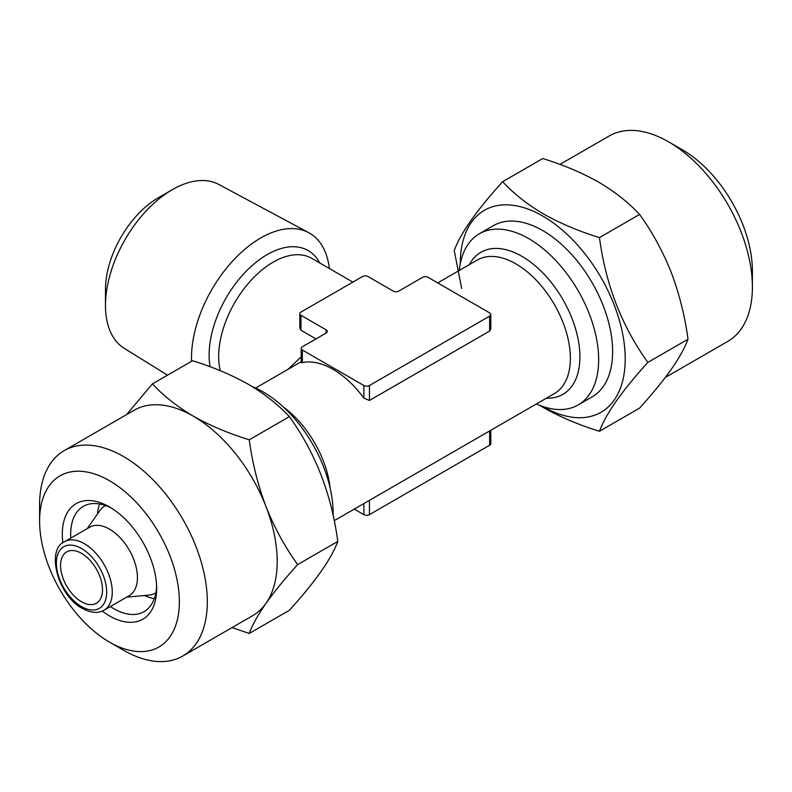 <?xml version="1.0" encoding="UTF-8"?>
<svg xmlns="http://www.w3.org/2000/svg" width="792" height="792" viewBox="0 0 792 792"><rect width="100%" height="100%" fill="white"/><g stroke="black" fill="none" stroke-linecap="round" stroke-linejoin="round"><path stroke-width="1.19" d="M665.339 377.438L727.838 341.352A118.592 68.468 -120 0 0 752.4 287.06L752.4 270.923A98.832 57.064 -120 0 0 682.516 149.886L668.537 141.817A118.592 68.468 -120 0 0 668.537 141.817A118.592 68.468 -120 0 0 609.246 135.947L559.934 164.409M752.4 287.06A118.592 68.468 -120 0 0 668.547 141.817L682.516 149.886M542.678 406.454A116.622 67.33 -120 0 0 542.758 406.494A116.622 67.33 -120 0 0 625.215 358.885A116.622 67.33 -120 0 0 542.758 216.058A116.622 67.33 -120 0 0 460.291 263.746M461.696 288.486L454.222 250.579C460.489 233.353 476.626 210.395 502.633 181.695C513.701 193.644 527.343 204.395 543.559 213.979C560.389 223.433 579.021 231.314 599.465 237.6C605.731 284.773 621.868 326.363 647.886 362.389C621.948 390.971 605.811 413.929 599.465 431.264C579.021 424.977 560.389 417.097 543.559 407.642L539.708 405.356M62.865 542.837A66.706 38.511 60 0 1 109.484 506.949L109.484 506.949A66.706 38.511 60 0 1 156.658 588.654A66.706 38.511 60 0 1 109.484 615.889A66.706 38.511 60 0 1 102.267 611.077M156.608 586.149A60.776 35.096 60 0 1 144.065 611.632A60.776 35.096 60 0 1 113.672 608.622A60.776 35.096 60 0 1 110.355 606.563M154.291 598.683A60.776 35.096 60 0 1 144.5 595.515M249.242 633.461L289.367 610.305C315.295 581.724 331.432 558.766 337.778 541.421C331.511 494.257 315.374 452.658 289.367 416.642C278.299 404.692 264.657 393.941 248.44 384.358C231.61 374.903 212.979 367.023 192.535 360.736L152.41 383.892C163.31 395.693 176.953 406.454 193.337 416.176C209.93 425.532 228.561 433.412 249.242 439.798C252.371 462.934 257.945 485.179 265.963 506.514C274.418 527.67 284.981 547.034 297.663 564.587C284.971 578.596 274.408 591.515 265.963 603.346C257.915 614.978 252.341 625.017 249.242 633.461L232.066 627.591M123.453 650.183L109.484 642.114A98.832 57.064 60 0 1 39.6 521.077A98.832 57.064 60 0 1 109.484 480.724A98.832 57.064 60 0 1 179.368 601.762A98.832 57.064 60 0 1 109.484 642.114L123.463 650.183A118.592 68.468 60 0 1 123.453 650.183A118.592 68.468 60 0 0 182.754 656.053L252.638 615.711A118.592 68.468 60 0 0 265.963 603.346A118.592 68.468 60 0 0 265.963 506.514A118.592 68.468 60 0 0 193.337 416.176A118.592 68.468 60 0 0 134.046 410.296L64.162 450.648A118.592 68.468 60 0 1 123.463 456.519A118.592 68.468 60 0 1 200.93 561.023A118.592 68.468 60 0 1 182.754 656.053M39.6 521.077L39.6 504.94A118.592 68.468 60 0 1 64.162 450.648M167.518 375.17L124.215 348.322A94.614 54.628 -60 0 1 105.475 305.524A94.614 54.628 -60 0 1 172.379 189.635L172.379 189.635A94.614 54.628 -60 0 1 218.82 184.467L308.692 232.66A97.822 56.479 -60 0 1 329.333 268.498M191.575 361.291A97.822 56.479 -60 0 1 260.677 238.006A97.822 56.479 -60 0 1 308.692 232.66M105.475 305.524L105.475 289.377A74.854 43.213 -60 0 1 158.4 197.703L172.379 189.635L158.4 197.703M81.526 601.762A29.65 17.117 60 0 1 62.162 575.636A29.65 17.117 60 0 1 66.706 551.885A29.65 17.117 60 0 1 81.526 553.351A29.65 17.117 60 0 1 100.901 579.477A29.65 17.117 60 0 1 96.357 603.237A29.65 17.117 60 0 1 81.526 601.762M459.31 270.438A98.832 57.064 60 0 1 479.358 233.759A98.832 57.064 60 0 1 528.779 238.649A98.832 57.064 60 0 1 593.337 325.74A98.832 57.064 60 0 1 578.19 404.93A98.832 57.064 60 0 1 536.392 403.95M252.292 386.644A98.832 57.064 60 0 1 263.221 391.961A98.832 57.064 60 0 1 333.076 515.245M109.484 529.145A39.531 22.82 60 0 1 135.303 563.973A39.531 22.82 60 0 1 129.245 595.653L104.089 610.177A39.531 22.82 60 0 0 110.147 578.507A39.531 22.82 60 0 0 84.328 543.668A39.531 22.82 60 0 0 64.558 541.708L89.714 527.185A39.531 22.82 60 0 1 109.484 529.145M155.806 592.871L155.856 592.842A50.401 29.096 60 0 1 155.806 592.871A50.401 29.096 60 0 1 148.47 595.148L126.661 597.148M302.356 361.716C300.831 362.647 300.831 362.934 302.356 362.587A77.081 44.51 60 0 1 333.105 369.369A77.081 44.51 60 0 1 363.855 398.089L369.448 400.455L489.644 331.056L490.802 328.72L490.802 314.503A3.95 2.287 0 0 0 489.644 312.889L428.145 277.378A3.95 2.287 0 0 0 422.552 277.378L398.792 291.1A3.95 2.287 180 0 1 393.208 291.1L368.042 276.576A3.95 2.287 0 0 0 362.459 276.576L300.96 312.078A3.95 2.287 0 0 0 299.802 313.691A3.95 2.287 0 0 0 300.96 315.305L326.116 329.828A3.95 2.287 180 0 1 327.274 331.442A3.95 2.287 180 0 1 326.116 333.056L302.356 346.777A3.95 2.287 0 0 0 301.198 348.391A3.95 2.287 0 0 0 302.356 350.005L363.855 385.506A3.95 2.287 0 0 0 369.448 385.506L489.644 316.117A3.95 2.287 0 0 0 490.802 314.503M287.942 369.379L301.198 356.806M315.968 338.917L300.96 330.254L299.802 327.908L299.802 313.691M578.19 404.93L592.168 396.861A98.832 57.064 -120 0 0 607.316 317.671A98.832 57.064 -120 0 0 542.758 230.581A98.832 57.064 -120 0 0 493.337 225.68L479.358 233.759M97.466 514.048A60.776 35.096 60 0 1 99.614 503.989M87.13 528.68L99.762 510.791A50.401 29.096 60 0 1 105.405 505.573A50.401 29.096 60 0 1 105.455 505.543L105.405 505.573M354.281 509.098L363.855 514.622A3.95 2.287 0 0 0 369.448 514.622L489.644 445.223A3.95 2.287 0 0 0 490.802 443.609L490.802 430.284M126.651 414.562L152.41 383.892M297.663 564.587L337.778 541.421M249.242 439.798L289.367 416.642M70.825 538.095A60.776 35.096 60 0 1 83.289 506.365A60.776 35.096 60 0 1 111.632 508.246M599.465 431.264L639.589 408.108C652.271 394.099 662.835 381.18 671.279 369.339C679.338 357.717 684.912 347.678 688 339.224C684.882 316.087 679.308 293.852 671.279 272.507C662.825 251.351 652.262 231.997 639.589 214.444C628.69 202.643 615.047 191.882 598.663 182.16C582.071 172.805 563.439 164.924 542.758 158.539L502.633 181.695M688 339.224L647.886 362.389M639.589 214.444L599.465 237.6M334.214 520.681L554.41 393.555A77.081 44.51 -120 0 0 566.221 331.789A77.081 44.51 -120 0 0 515.869 263.855A77.081 44.51 -120 0 0 477.319 260.033L437.719 282.902M469.359 264.637A82.031 47.362 60 0 1 521.918 256.331A82.031 47.362 60 0 1 578.546 341.491A82.031 47.362 60 0 1 546.44 398.158M210.098 366.755A82.031 47.362 -60 0 1 267.132 254.618A82.031 47.362 -60 0 1 319.691 262.934M352.885 282.101L311.721 258.331A77.081 44.51 120 0 0 273.181 262.152A77.081 44.51 120 0 0 220.255 370.696M81.526 548.51A35.581 20.543 60 0 1 106.682 592.079A35.581 20.543 60 0 1 81.526 606.603A35.581 20.543 60 0 1 56.371 563.033A35.581 20.543 60 0 1 81.526 548.51M283.239 406.9A77.081 44.51 60 0 1 330.175 488.199M489.644 430.947L489.644 445.223M369.448 500.346L369.448 514.622M363.855 503.573L363.855 514.622M300.96 315.305L300.96 330.254M326.116 329.828L326.116 333.056M489.644 316.117L489.644 331.056M302.356 350.005L302.356 362.587M363.855 385.506L363.855 398.089M369.448 385.506L369.448 400.455M64.558 541.708C45.877 549.282 57.529 595.534 82.348 608.414C90.803 613.028 98.05 613.612 104.089 610.177M255.608 388.05L301.198 361.716M301.198 348.391L301.198 362.607"/></g></svg>
